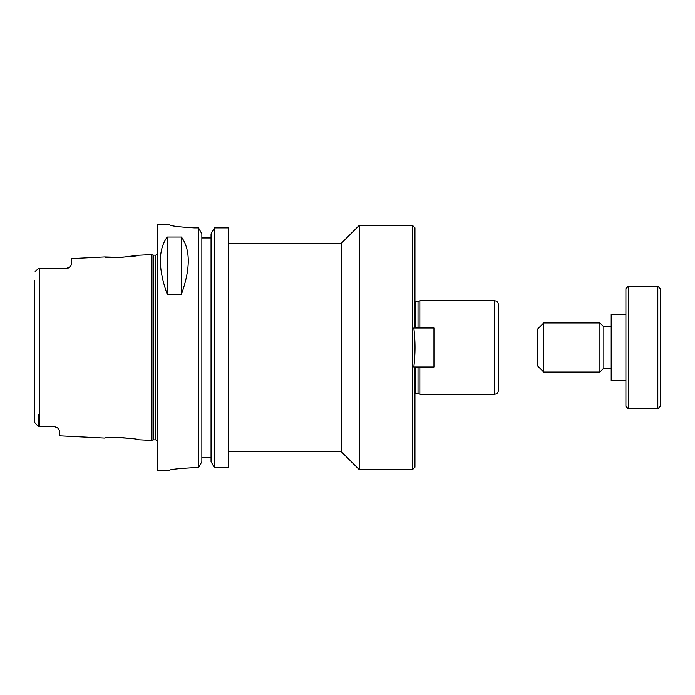 <?xml version="1.0" encoding="UTF-8"?>
<svg xmlns="http://www.w3.org/2000/svg" width="695" height="695" viewBox="0 0 695 695"><rect width="100%" height="100%" fill="white"/><g stroke="black" fill="none" stroke-linecap="round" stroke-linejoin="round"><path stroke-width="1.04" d="M414.958 367.003L414.958 467.205L412.5 469.655L412.5 225.345L414.958 227.795L414.958 327.997M413.829 367.003C415.428 353.998 415.428 341.002 413.829 327.997L433.967 327.997L433.967 367.003L413.829 367.003M498.358 388.583L498.358 311.317M498.358 347.5L498.358 390.547C498.141 392.788 496.908 394.013 494.675 394.23L494.675 300.77C496.908 300.987 498.141 302.212 498.358 304.453L498.358 347.5M228.533 243.25L341.367 243.25L359.272 225.345L359.272 469.655L412.5 469.655M341.367 243.25L341.367 451.75L359.272 469.655M418.034 367.003L418.034 393.735L419.858 394.23L494.675 394.23M415.445 327.997L415.445 301.265L418.034 301.265L418.034 327.997M419.858 367.003L419.858 394.23M418.034 301.265L419.858 300.77L419.858 327.997M56.947 427.338A4.908 4.908 0 0 1 57.589 427.807L54.375 426.608L57.589 427.807L59.283 430.387L59.283 435.808L104.702 438.076C104.441 436.608 138.661 438.371 138.366 439.761L151.267 440.404L151.267 254.596L138.366 255.239L121.312 257.393L104.702 256.924C104.441 258.392 138.661 256.629 138.366 255.239M129.895 438.371L121.312 437.607M34.75 280.363L34.75 422.551L38.434 426.608L54.375 426.608A4.908 4.908 0 0 1 54.592 426.608M67.624 268.296A4.908 4.908 0 0 0 67.684 268.279A4.908 4.908 0 0 1 67.624 268.296L38.434 268.392L35.037 271.788M38.434 414.637L38.434 426.608L34.75 422.551L34.75 414.637L34.75 422.551M69.431 267.523A4.908 4.908 0 0 0 70.525 266.48L71.542 264.3L70.525 266.48A4.908 4.908 0 0 1 69.431 267.523L67.684 268.279M66.642 268.392L70.525 266.48M104.702 256.924L71.542 258.583L71.542 264.3M167.208 294.246C158.104 268.73 158.104 249.653 167.208 237.021L181.438 237.021C190.543 249.653 190.543 268.73 181.438 294.246L167.208 294.246L167.208 237.021M181.438 237.021L181.438 294.246M201.854 237.942L211.054 237.942L201.854 237.942M194.192 467.666C179.293 468.5 171.118 469.325 169.658 470.15C171.118 469.325 179.293 468.5 194.192 467.666L198.492 467.666L201.854 461.715L201.854 233.841L198.492 227.856L198.492 467.666M198.492 227.856L194.192 227.856C179.293 226.987 171.118 225.997 169.658 224.876L157.4 224.85L157.4 470.15L169.658 470.15M169.658 224.876C171.118 225.997 179.293 226.987 194.192 227.856M214.425 227.856L211.054 233.841L211.054 461.715L214.425 467.666L228.533 467.666L228.533 227.856L214.425 227.856L214.425 467.666M201.854 457.64L211.054 457.64M543.733 322.966L537.6 329.1L537.6 365.9L543.733 372.034L599.907 372.034L599.907 322.966L543.733 322.966L543.733 372.034M599.907 322.966L603.833 326.893L603.833 368.107L599.907 372.034M625.908 314.383L611.192 314.383L611.192 380.617L625.908 380.617M628.358 286.175L625.908 288.634L625.908 406.367L628.358 408.825L657.8 408.825L657.8 286.175L628.358 286.175L628.358 408.825M657.8 286.175L660.25 288.634L660.25 406.367L657.8 408.825M415.445 367.003L415.445 393.735L414.958 393.865M39.415 268.392L39.415 426.608M153.013 439.935L153.647 439.857L153.647 255.143L153.013 255.065L153.013 439.935L151.267 440.404M153.647 255.143L155.68 255.143L155.68 439.857L157.4 440.552M359.272 225.345L412.5 225.345M415.445 301.265L414.958 301.135M415.445 393.735L418.034 393.735M419.858 300.77L494.675 300.77M228.533 451.75L341.367 451.75M153.013 255.065L151.267 254.596M153.647 439.857L155.68 439.857M155.68 255.143L157.4 254.448M603.833 368.107L611.192 368.107M603.833 326.893L611.192 326.893"/></g></svg>

